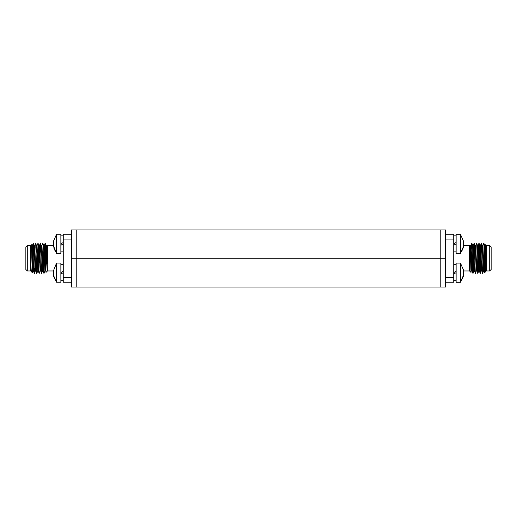 <?xml version="1.0" encoding="UTF-8"?>
<svg xmlns="http://www.w3.org/2000/svg" width="517" height="517" viewBox="0 0 517 517"><rect width="100%" height="100%" fill="white"/><g stroke="black" fill="none" stroke-linecap="round" stroke-linejoin="round"><path stroke-width="0.78" d="M56.56 263.056L53.4 270.914A15.323 5.849 0 0 1 53.807 270.204L53.807 271.89A15.323 5.849 180 0 0 53.4 272.595L53.807 276.886L53.38 275.057L56.56 282.243L60.87 282.243L60.87 263.056L56.56 263.056L56.56 282.243M53.781 271.018L53.335 271.018L53.787 270.914M53.4 272.595L53.4 274.475M463.6 274.43L463.193 276.918L463.6 272.633A15.323 5.849 180 0 0 463.193 271.929L463.193 270.242A15.323 5.849 -0 0 1 463.6 270.947L463.219 271.057M460.44 281.558L460.44 263.095L456.13 263.095L456.13 282.282L460.44 282.282L460.44 281.558A15.348 14.185 0 0 0 463.219 276.589M463.6 274.514L463.6 272.633M463.213 270.947L463.6 270.947L463.6 270.171L460.44 263.095M53.781 242.24L53.335 242.24L53.4 241.349L56.56 234.272L56.56 253.466L53.4 245.607M53.787 242.13L53.4 242.13A15.323 5.849 0 0 1 53.807 241.42L53.807 243.106A15.323 5.849 180 0 0 53.4 243.811L53.535 246.389M53.4 243.811L53.4 245.691M460.44 252.774L460.44 234.311L456.13 234.311L456.13 253.498L460.44 253.498L460.44 252.774A15.348 14.185 0 0 0 463.219 247.805L463.6 243.85A15.323 5.849 180 0 0 463.193 243.145L463.193 241.458A15.323 5.849 -0 0 1 463.6 242.169L463.219 242.273M463.213 242.169L463.6 242.169L463.6 241.387L460.44 234.311M463.6 245.73L463.6 243.85M456.13 264.614L453.732 264.614M453.732 272.653L456.13 271.27M456.13 280.686L453.732 280.686M60.87 280.686L63.268 280.686M63.268 272.653L60.87 274.036M60.87 264.614L63.268 264.614M60.87 251.902L63.268 251.902M63.268 243.869L60.87 245.252M60.87 235.836L63.268 235.836M46.549 253.291L46.885 244.993L47.435 263.45L47.435 245.549L53.316 245.549M46.149 255.721L46.679 245.549L46.103 245.549L47.299 270.973L53.316 270.973M463.678 245.549L469.565 245.549L469.565 270.973L463.691 270.973M456.13 235.836L453.732 235.836M453.732 243.869L456.13 242.486M456.13 251.902L453.732 251.902M47.299 270.973L47.435 270.107L47.221 271.186L46.007 272.401L45.134 243.242L47.286 271.063M47.435 245.549L46.885 244.993M46.136 245.588L45.322 243.429M43.706 245.549L44.378 245.982L45.173 267.25L46.007 272.401M469.779 271.186L469.565 270.107L469.779 271.186L470.993 272.401L470.115 244.993L471.426 270.54L472.099 270.973M469.565 245.549L470.115 244.993M470.851 255.721L471.64 243.507L471.963 244.619C472.292 250.39 472.661 274.378 472.984 273.37L472.002 270.54L471.2 249.272L470.897 245.549L470.612 248.987M471.239 267.502L470.993 272.401M56.56 234.272L60.87 234.272L60.87 253.466L56.56 253.466M27.291 245.549L27.291 270.973L25.85 269.531L25.85 246.984L27.291 245.549L30.645 245.549L31.421 244.774L32.3 272.627L31.343 271.671L30.645 263.45L30.645 245.549M27.291 270.973L30.645 270.973L30.645 263.45L31.343 271.671M41.586 248.987L41.851 245.594L42.814 243.152C43.208 242.124 43.609 274.217 44.016 273.37L44.934 270.934M44.016 273.37L43.964 273.37C43.557 274.217 43.157 242.124 42.769 243.152M39.822 256.077L40.416 243.152C40.811 242.124 41.205 274.217 41.619 273.37L42.077 263.741M41.619 273.37L41.567 273.37C41.16 274.217 40.759 242.124 40.371 243.152M41.593 273.344L42.045 262.927M36.791 248.987L37.05 245.594L38.019 243.152C38.407 242.124 38.807 274.217 39.221 273.37L40.139 270.934L40.391 267.535M39.938 253.55L40.391 243.177M39.221 273.37L39.169 273.37C38.762 274.217 38.361 242.124 37.974 243.152M39.647 262.927L39.706 260.445M34.439 247.947L34.652 245.594L35.621 243.152C36.009 242.124 36.41 274.217 36.817 273.37L37.741 270.934L37.993 267.535M36.817 273.37L36.772 273.37C36.364 274.217 35.964 242.124 35.57 243.152M32.758 247.947L33.224 243.152C33.611 242.124 34.012 274.217 34.419 273.37L34.729 268.575M34.419 273.37L34.374 273.37C33.967 274.217 33.566 242.124 33.172 243.152L34.206 245.982L35.007 267.25L35.311 270.973L35.595 267.535M34.4 273.344L34.684 268.575M42.814 243.152L43.803 245.982L44.901 270.973L45.477 270.973L45.761 267.502M41.308 245.549L41.98 245.982L43.047 270.927L43.964 273.37M40.416 243.152L41.399 245.982L42.2 267.25L42.504 270.973L42.788 267.535M39.189 248.987L39.576 245.982L40.378 267.25L40.649 270.927L41.567 273.37M38.019 243.152L39.001 245.982L40.139 270.934M37.05 245.594L38.252 270.927L39.169 273.37M35.621 243.152L36.604 245.982L37.741 270.934M34.652 245.594L35.854 270.927L36.772 273.37M32.041 247.947L32.384 245.982L33.456 270.927L34.374 273.37M489.709 270.973L489.709 245.549L486.355 245.549L486.355 270.973L489.709 270.973L491.15 269.531L491.15 246.984L489.709 245.549M472.984 273.37L473.036 273.37C472.687 274.404 472.312 248.27 471.963 243.934M475.382 273.37L475.433 273.37C475.039 274.398 474.638 242.305 474.231 243.152L474.186 243.152C474.593 242.305 474.994 274.398 475.382 273.37L474.399 270.54L473.598 249.272L473.294 245.549L473.01 248.987M476.609 267.535L476.222 270.54L475.42 249.272L475.149 245.594L474.231 243.152M477.779 273.37L476.797 270.54L475.666 245.588L476.629 243.152C477.042 242.305 477.437 274.398 477.831 273.37L477.779 273.37C477.391 274.398 476.991 242.305 476.584 243.152M479.007 267.535L478.619 270.54L477.553 245.594L476.629 243.152M480.183 273.37L480.228 273.37C479.841 274.398 479.44 242.305 479.026 243.152L478.981 243.152C479.388 242.305 479.789 274.398 480.183 273.37L479.194 270.54L478.399 249.272L478.096 245.549L477.811 248.987M481.405 267.535L481.017 270.54L479.95 245.594L479.026 243.152M482.581 273.37L482.626 273.37C482.238 274.398 481.838 242.305 481.43 243.152L481.379 243.152C481.786 242.305 482.187 274.398 482.581 273.37L481.592 270.54L480.797 249.272L480.493 245.549L480.209 248.987M483.757 268.575L483.421 270.54L482.348 245.594L481.43 243.152M474.186 243.152L473.268 245.588M473.727 252.781L473.643 256.077M473.533 260.445L473.01 273.344M473.753 253.588L473.695 256.077M473.585 260.445L473.036 273.37M476.351 270.927L475.433 273.37M478.981 243.152L478.522 252.781M478.264 262.966L477.805 273.344M479.007 243.177L478.548 253.588M478.29 263.767L477.831 273.37M481.379 243.152L480.92 252.781M480.661 262.966L480.203 273.344M481.405 243.177L480.952 253.588M480.687 263.767L480.228 273.37M486.064 268.575L485.657 271.671L483.957 243.934L483.75 243.184L482.859 245.588L482.658 247.947M483.776 243.152L483.957 243.934M483.544 270.927L482.626 273.37M30.723 268.575L30.645 270.107L30.742 268.575M33.489 270.973L32.907 270.973L32.61 267.25L31.808 245.982L31.421 244.774M486.355 245.549L485.579 244.774L486.355 270.107L485.592 249.272L485.289 245.549L485.056 247.947M485.657 271.671L484.7 272.627L483.957 244.619M485.379 247.947L485.437 246.415M485.256 245.588L485.579 244.774M35.447 247.947L34.342 247.947M33.482 247.947L31.944 247.947M35.447 268.575L35.447 263.45L35.447 268.575L35.066 268.575M33.243 268.575L32.668 268.575M482.561 247.947L483.137 247.947M484.242 247.947L485.534 247.947M481.553 268.575L482.271 268.575M483.285 268.575L483.86 268.575M485.683 268.575L486.258 268.575M480.59 260.445L481.165 260.445M471.963 256.077L471.963 260.445M463.6 245.646L463.219 247.805M460.44 253.498L463.465 246.428M463.6 242.079L463.6 243.959M53.4 243.927L53.4 242.046M33.043 244.619L32.946 247.947M32.513 268.575L32.319 272.608L33.14 268.575M486.161 268.575L485.818 270.54L484.746 245.594L483.828 243.152M484.681 272.608L483.996 270.54L482.859 245.588M481.114 270.973L481.663 270.934M474.923 263.741L474.464 270.934M471.678 243.429L471.963 244.619M484.746 245.594L484.481 247.947M474.212 267.535L473.824 270.54L473.023 249.272L472.751 245.594L471.866 243.242M471.814 267.535L471.013 272.381M33.043 243.934L32.254 245.594M36.08 252.781L36.507 245.549L37.082 245.549M45.186 267.535L45.541 256.852M42.504 270.973L43.176 270.54L43.506 263.767M46.679 245.549L47.435 270.973M44.249 245.594L45.134 243.242M460.44 282.282L463.465 275.212M463.6 270.863L463.6 272.743M53.4 272.705L53.4 270.824M53.4 275.173L53.4 274.391L53.535 275.173M453.732 245.252L456.13 243.869M63.268 242.486L60.87 243.869M445.576 234.272L453.732 234.272L453.732 282.243L445.576 282.243L445.576 277.448L453.732 277.448M63.268 277.448L71.424 277.448L71.424 282.243L63.268 282.243L63.268 234.272L71.424 234.272M453.732 239.074L445.576 239.074M71.43 277.448L71.424 258.261L445.576 258.261L445.576 277.448M71.424 239.074L63.268 239.074M445.576 258.261L445.576 229.955L71.424 229.955L71.424 258.261M63.268 271.27L60.87 272.653M453.732 274.036L456.13 272.653M71.43 258.261L71.43 287.045L445.57 287.045L445.57 258.261M53.781 276.55A15.348 14.185 0 0 0 56.56 281.519M53.781 247.766A15.348 14.185 0 0 0 56.56 252.735M76.219 287.045L76.219 229.955M440.781 287.045L440.781 229.955M480.461 245.588L481.353 243.184M478.063 245.588L478.955 243.184M470.864 245.588L471.64 243.507M485.702 271.58L485.948 270.927M481.146 270.927L480.254 273.331M478.748 270.927L477.857 273.331M473.953 270.927L473.061 273.331M35.337 270.934L34.445 273.338M42.536 270.934L41.644 273.338M39.447 245.594L40.345 243.184M46.646 245.594L46.86 245.013M485.915 270.973L486.355 270.973M484.713 245.549L485.289 245.549M483.511 270.973L484.093 270.973M482.316 245.549L482.891 245.549M479.918 245.549L480.493 245.549M478.716 270.973L479.291 270.973M477.521 245.549L478.096 245.549M476.319 270.973L476.894 270.973M475.117 245.549L475.692 245.549M473.921 270.973L474.496 270.973M472.719 245.549L473.294 245.549M470.321 245.549L470.897 245.549M31.085 270.973L30.645 270.973M32.287 245.549L31.711 245.549M34.684 245.549L34.109 245.549M35.886 270.973L35.311 270.973M38.284 270.973L37.709 270.973M39.479 245.549L38.904 245.549M40.681 270.973L40.106 270.973"/></g></svg>
